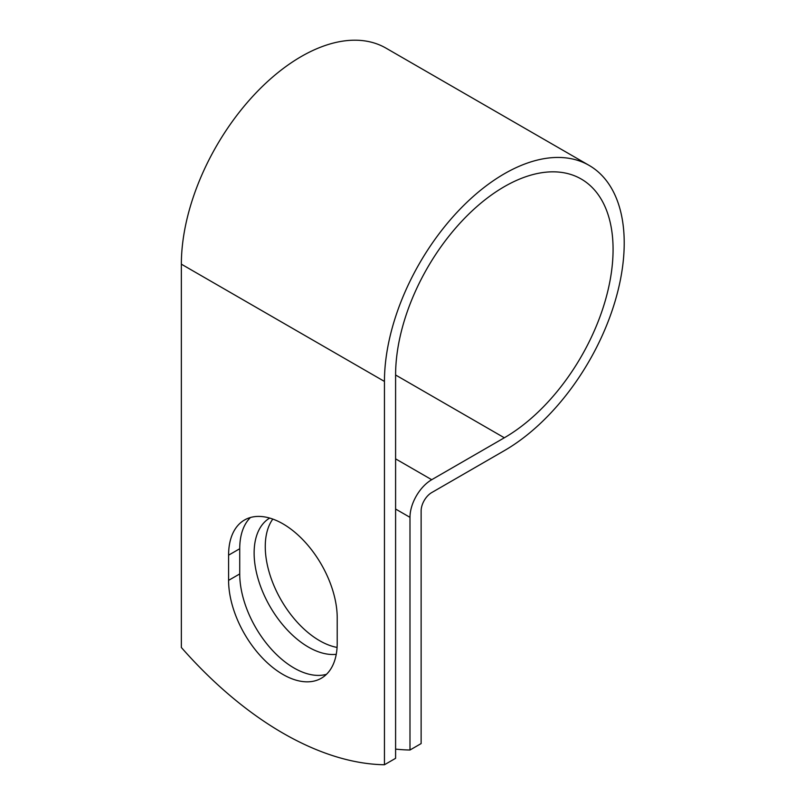 <?xml version="1.0" encoding="UTF-8"?>
<svg xmlns="http://www.w3.org/2000/svg" width="805" height="805" viewBox="0 0 805 805"><rect width="100%" height="100%" fill="white"/><g stroke="black" fill="none" stroke-linecap="round" stroke-linejoin="round"><path stroke-width="1.21" d="M282.907 674.439A76.807 44.345 -120 0 0 321.306 678.243A76.807 44.345 -120 0 0 337.215 643.084L337.215 617.888A76.807 44.345 -120 0 0 303.686 540.588A76.807 44.345 -120 0 0 244.499 520.01A76.807 44.345 -120 0 0 228.59 555.168L228.59 580.365A76.807 44.345 -120 0 0 282.907 674.439M250.476 517.494A76.807 44.345 -120 0 0 239.729 548.738L239.729 573.935A76.807 44.345 -120 0 0 294.046 668.009A76.807 44.345 -120 0 0 326.478 674.318M337.084 647.431A76.807 44.345 60 0 1 319.575 640.669A76.807 44.345 60 0 1 272.412 581.824A76.807 44.345 60 0 1 272.804 519.074M336.249 654.314A76.807 44.345 60 0 1 308.436 647.099A76.807 44.345 60 0 1 258.355 579.731A76.807 44.345 60 0 1 269.685 518.068M395.597 749.103A328.249 189.517 -120 0 0 409.987 750.008L409.987 517.343A30.721 17.74 -60 0 1 431.711 479.71L504.333 437.779A153.785 88.791 120 0 0 604.797 302.267A153.785 88.791 120 0 0 581.23 179.032A153.785 88.791 120 0 0 462.724 220.238A153.785 88.791 120 0 0 395.597 374.999L395.597 758.32L384.448 764.75A328.249 189.517 60 0 1 181.356 647.492L181.356 264.171A169.543 97.888 120 0 1 255.366 93.561A169.543 97.888 120 0 1 386.008 48.139L589.109 165.387A169.543 97.888 120 0 0 458.458 210.809A169.543 97.888 120 0 0 384.448 381.429L384.448 764.75M409.987 750.008L421.126 743.579L421.126 510.913A14.973 8.644 -60 0 1 431.711 492.58L504.333 450.649A169.543 97.888 120 0 0 615.09 301.241A169.543 97.888 120 0 0 589.109 165.387M409.987 517.343L395.597 509.032M384.448 381.429L181.356 264.171M504.333 437.779L395.597 374.999M431.711 479.71L395.597 458.86M239.729 548.738L228.59 555.168M239.729 573.935L228.59 580.365"/></g></svg>
